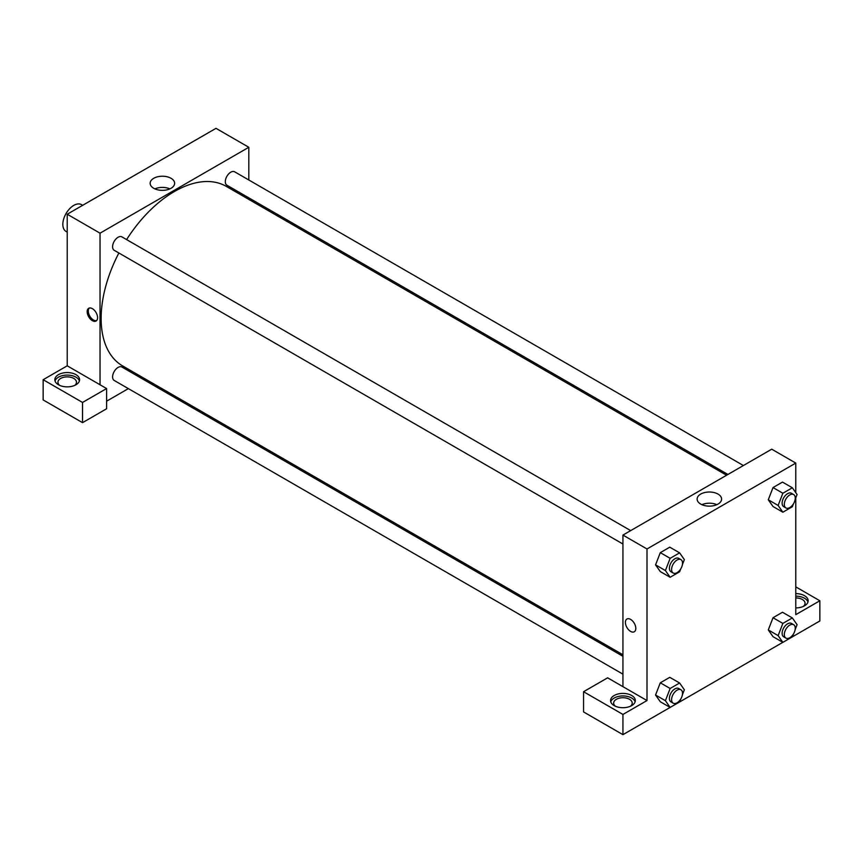 <?xml version="1.0" encoding="UTF-8"?>
<svg xmlns="http://www.w3.org/2000/svg" width="863" height="863" viewBox="0 0 863 863"><rect width="100%" height="100%" fill="white"/><g stroke="black" fill="none" stroke-linecap="round" stroke-linejoin="round"><path stroke-width="1.29" d="M82.686 205.308L81.51 204.628A15.469 8.932 120 0 0 69.59 208.77A15.469 8.932 120 0 0 62.837 224.337A15.469 8.932 120 0 0 66.041 231.424L67.217 232.104M43.15 379.709L43.15 399.925L82.535 422.654L82.535 402.449L43.15 379.709L67.217 365.815L67.217 214.229L215.998 128.339L248.814 147.282L248.814 179.989M58.468 374.661A12.373 7.141 180 0 1 71.953 373.107A12.373 7.141 180 0 1 79.59 379.709A12.373 7.141 180 0 1 67.217 386.861A12.373 7.141 180 0 1 54.844 379.709A12.373 7.141 180 0 1 58.468 374.661M67.217 365.815L106.602 388.555L82.535 402.449M79.396 380.971A12.373 7.141 0 0 0 70.917 375.416A12.373 7.141 0 0 0 58.468 377.185A12.373 7.141 0 0 0 55.038 380.971M59.72 385.394A9.277 5.361 180 0 1 57.94 382.233A9.277 5.361 180 0 1 63.668 377.282A9.277 5.361 180 0 1 73.776 378.447A9.277 5.361 180 0 1 76.494 382.233A9.277 5.361 180 0 1 74.714 385.394M106.602 388.555L106.602 408.76L82.535 422.654M248.814 197.854L248.814 199.385M171.047 188.285A12.244 7.066 180 0 1 157.702 189.817A12.244 7.066 180 0 1 150.151 183.29A12.244 7.066 180 0 1 162.395 176.225A12.244 7.066 180 0 1 174.628 183.29A12.244 7.066 180 0 1 171.047 188.285M100.032 384.769L100.032 233.183L67.217 214.229M100.032 233.183L248.814 147.282M169.882 188.878A12.244 7.066 0 0 0 154.898 188.878M145.157 378.922L143.83 379.688M128.36 388.62L106.602 401.187M92.373 320.658A7.346 4.239 60 0 1 87.573 314.186A7.346 4.239 60 0 1 88.706 308.296A7.346 4.239 60 0 1 96.052 312.535A7.346 4.239 60 0 1 96.052 321.025A7.346 4.239 60 0 1 92.373 320.658M89.299 308.048A7.346 4.239 -120 0 0 88.846 314.046A7.346 4.239 -120 0 0 93.484 320.022A7.346 4.239 -120 0 0 96.559 320.626M622.935 544.014L114.196 250.292A7.735 4.466 -60 0 1 114.196 241.36A7.735 4.466 -60 0 1 121.931 236.894L630.68 530.616M622.935 674.165L114.196 380.443A7.735 4.466 -60 0 1 114.196 371.511A7.735 4.466 -60 0 1 121.931 367.045L622.935 656.301M727.93 474.467L226.915 185.211A7.735 4.466 -60 0 1 226.915 176.279A7.735 4.466 -60 0 1 234.65 171.813L743.399 465.535M622.935 654.769L122.6 365.901A103.657 59.849 -60 0 1 118.878 252.988M126.613 239.59A103.657 59.849 -60 0 1 226.246 186.365L726.592 475.233M622.935 686.657L607.628 677.822L583.561 691.716L622.935 714.445L647.002 700.551L622.935 686.657L622.935 535.082L771.716 449.181L795.783 463.075L795.783 492.687M583.561 691.716L583.561 711.921L622.935 734.661L670.12 707.423L665.405 700.691L670.141 688.491L679.613 683.011L684.359 689.753L682.406 694.769M680.767 699.008L679.613 701.964L782.838 642.342L778.124 635.621L782.86 623.41L792.342 617.94L797.078 624.672L795.125 629.688M792.353 636.851L819.85 620.972L819.85 600.767L795.783 614.661L795.783 497.843M795.783 597.93A9.277 5.361 180 0 1 802.342 599.505A9.277 5.361 180 0 1 805.06 603.291A9.277 5.361 180 0 1 803.28 606.452M807.962 602.029A12.373 7.141 0 0 0 795.783 596.15M795.783 593.615A12.373 7.141 180 0 1 808.156 600.767A12.373 7.141 180 0 1 795.783 607.908M615.438 706.236A9.277 5.361 180 0 1 613.658 703.086A9.277 5.361 180 0 1 622.935 697.725A9.277 5.361 180 0 1 632.223 703.086A9.277 5.361 180 0 1 630.443 706.236M635.125 701.813A12.373 7.141 0 0 0 626.646 696.268A12.373 7.141 0 0 0 614.186 698.027A12.373 7.141 0 0 0 610.756 701.813M614.186 695.502A12.373 7.141 180 0 1 627.681 693.949A12.373 7.141 180 0 1 635.319 700.551A12.373 7.141 180 0 1 622.935 707.703A12.373 7.141 180 0 1 610.562 700.551A12.373 7.141 180 0 1 614.186 695.502M622.935 714.445L622.935 734.661M795.783 586.872L819.85 600.767M782.86 623.41L773.021 617.725L782.493 612.255L773.021 617.725L768.286 629.936L773.021 636.667L768.286 629.936L778.124 635.621M793.485 503.776L792.342 506.732L782.86 512.201L773.021 506.516L768.275 499.785L773.021 487.563L782.493 482.093L773.021 487.563L782.86 493.248L792.342 487.778L797.078 494.521L795.125 499.537M680.767 568.857L679.613 571.802L670.141 577.271L660.303 571.586L655.546 564.866M670.141 577.271L665.405 570.54L670.141 558.329L660.303 552.644L669.774 547.174L660.303 552.644L655.556 564.855L660.303 571.586M670.141 688.491L660.303 682.806L669.774 677.336L660.303 682.806L655.556 695.006L660.303 701.748L655.546 695.028M647.002 700.551L647.002 548.976L795.783 463.075M718.016 494.078A12.244 7.066 180 0 1 721.597 499.073A12.244 7.066 180 0 1 709.364 506.15A12.244 7.066 180 0 1 697.121 499.073A12.244 7.066 180 0 1 704.683 492.546A12.244 7.066 180 0 1 718.016 494.078M647.002 548.976L622.935 535.082M716.851 504.672A12.244 7.066 0 0 0 701.867 504.672M626.926 619.03A7.346 4.239 -120 0 0 625.794 624.92A7.346 4.239 -120 0 0 630.605 631.392A7.346 4.239 60 0 1 625.794 624.92A7.346 4.239 60 0 1 626.926 619.03A7.346 4.239 60 0 1 634.273 623.269A7.346 4.239 60 0 1 634.273 631.759A7.346 4.239 60 0 1 630.594 631.392A7.346 4.239 -120 0 0 634.273 631.759M670.141 558.329L679.613 552.859L684.359 559.602L682.406 564.607M680.939 559.634L678.75 558.372A7.735 4.466 120 0 0 672.784 560.443A7.735 4.466 120 0 0 669.408 568.221A7.735 4.466 120 0 0 671.015 571.77L673.205 573.032A7.735 4.466 120 0 0 680.939 568.566A7.735 4.466 120 0 0 680.939 559.634A7.735 4.466 120 0 0 674.974 561.705A7.735 4.466 120 0 0 671.597 569.483A7.735 4.466 120 0 0 673.205 573.032M665.405 570.54L655.556 564.855M679.613 552.859L669.774 547.174M782.86 512.201L778.124 505.459L782.86 493.248M793.658 494.553L791.468 493.291A7.735 4.466 120 0 0 785.503 495.362A7.735 4.466 120 0 0 782.126 503.151A7.735 4.466 120 0 0 783.733 506.689L785.923 507.951A7.735 4.466 120 0 0 793.658 503.485A7.735 4.466 120 0 0 793.658 494.553A7.735 4.466 120 0 0 787.692 496.624A7.735 4.466 120 0 0 784.316 504.413A7.735 4.466 120 0 0 785.923 507.951M773.021 506.516L768.286 499.774L778.124 505.459M792.342 487.778L782.493 482.093M679.613 701.964L670.141 707.433L660.303 701.748M680.939 689.785L678.75 688.523A7.735 4.466 120 0 0 672.784 690.594A7.735 4.466 120 0 0 669.408 698.383A7.735 4.466 120 0 0 671.015 701.921L673.205 703.183A7.735 4.466 120 0 0 680.939 698.717A7.735 4.466 120 0 0 680.939 689.785A7.735 4.466 120 0 0 674.974 691.856A7.735 4.466 120 0 0 671.597 699.645A7.735 4.466 120 0 0 673.205 703.183M665.405 700.691L655.556 695.006M679.613 683.011L669.774 677.336M793.485 633.938L792.342 636.883L782.86 642.352L773.021 636.667M793.658 624.715L791.468 623.442A7.735 4.466 120 0 0 785.503 625.524A7.735 4.466 120 0 0 782.126 633.302A7.735 4.466 120 0 0 783.733 636.84L785.923 638.113A7.735 4.466 120 0 0 793.658 633.647A7.735 4.466 120 0 0 793.658 624.715A7.735 4.466 120 0 0 787.692 626.786A7.735 4.466 120 0 0 784.316 634.564A7.735 4.466 120 0 0 785.923 638.113M792.342 617.94L782.493 612.255"/></g></svg>
